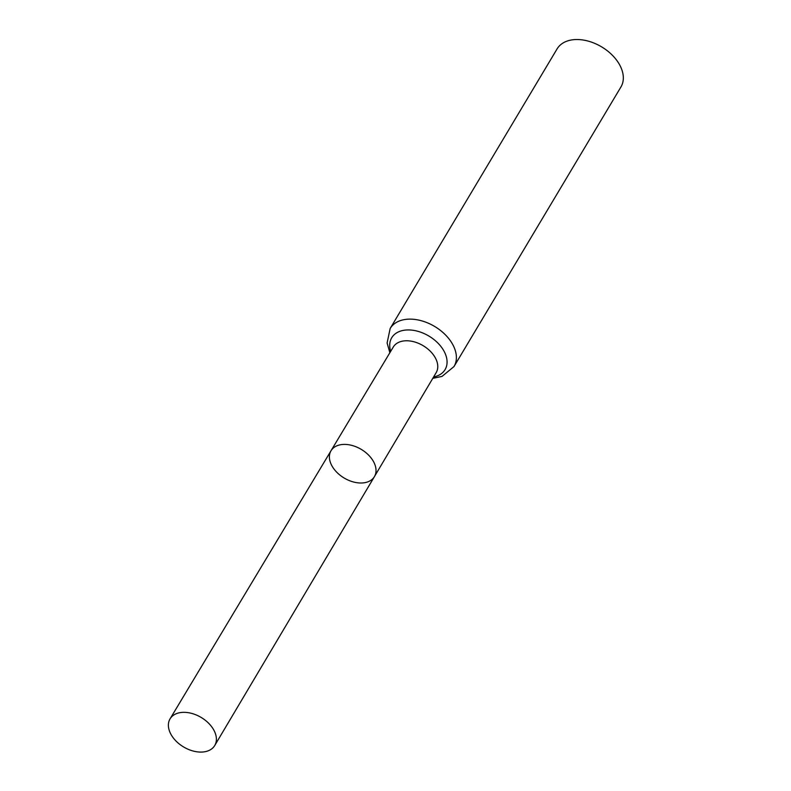 <?xml version="1.0" encoding="UTF-8"?>
<svg xmlns="http://www.w3.org/2000/svg" width="791" height="791" viewBox="0 0 791 791"><rect width="100%" height="100%" fill="white"/><g stroke="black" fill="none" stroke-linecap="round" stroke-linejoin="round"><path stroke-width="1.19" d="M331.577 465.177A25.263 16.68 30.8 0 1 331.024 450.732A25.263 16.68 30.8 0 1 361.26 449.387A25.263 16.68 30.8 0 1 374.41 476.637A25.263 16.68 30.8 0 1 353.439 481.976A25.263 16.68 30.8 0 1 331.577 465.177M390.171 328.463A37.167 24.531 -149.2 0 1 434.655 326.456A37.167 24.531 -149.2 0 1 453.994 366.569L620.935 86.97A37.167 24.531 -149.2 0 0 601.595 46.857A37.167 24.531 -149.2 0 0 557.111 48.864L390.171 328.463L387.106 342.987L389.864 352.717M374.41 476.637L436.177 372.63A24.976 16.482 -149.2 0 0 423.165 345.697A24.976 16.482 -149.2 0 0 393.285 347.022L331.024 450.732A25.263 16.68 30.8 0 1 361.26 449.387A25.263 16.68 30.8 0 1 374.41 476.637L214.737 745.518A26.014 17.175 30.8 0 1 193.142 751.025A26.014 17.175 30.8 0 1 170.629 733.722A26.014 17.175 30.8 0 1 170.065 718.851A26.014 17.175 30.8 0 1 191.679 713.403A26.014 17.175 30.8 0 1 214.153 730.696A26.014 17.175 30.8 0 1 214.737 745.518M433.606 376.951A31.067 20.507 -149.2 0 0 444.097 351.313A31.067 20.507 -149.2 0 0 408.294 329.936A31.067 20.507 -149.2 0 0 390.695 351.333M453.994 366.569L442.021 376.407L432.786 378.345M331.024 450.732L170.065 718.851"/></g></svg>
